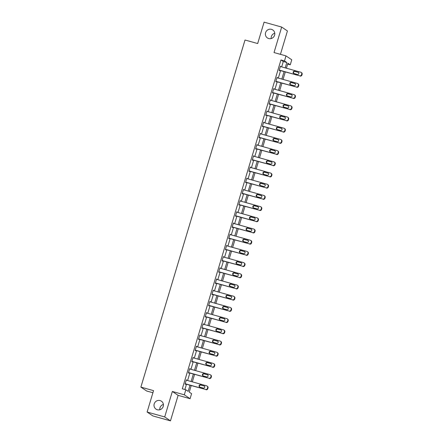 <?xml version="1.0" encoding="UTF-8"?>
<svg xmlns="http://www.w3.org/2000/svg" width="443" height="443" viewBox="0 0 443 443"><rect width="100%" height="100%" fill="white"/><g stroke="black" fill="none" stroke-linecap="round" stroke-linejoin="round"><path stroke-width="0.66" d="M160.089 400.561A4.812 4.657 124.1 0 1 162.946 407.117A4.812 4.657 124.1 0 1 156.019 409.144A4.812 4.657 124.1 0 1 160.089 400.561M271.459 29.343A4.812 4.657 124.1 0 1 274.317 35.9A4.812 4.657 124.1 0 1 267.389 37.926A4.812 4.657 124.1 0 1 271.459 29.343M159.807 409.758A4.812 4.657 124.1 0 1 163.389 404.459M271.177 38.541A4.812 4.657 124.1 0 1 274.76 33.242M191.199 385.576L189.244 392.094L191.586 393.677L190.075 398.7L184.305 394.802L185.816 389.774L188.153 391.357L189.986 385.238M178.119 395.361L172.349 391.457L164.702 416.946L147.12 412.034L152.89 415.938L170.472 420.85L178.119 395.361L190.075 398.7M152.907 392.747L146.65 391.003L140.88 387.099L245.012 40.008L257.671 43.547L264.094 22.15L281.676 27.062L274.029 52.551L285.984 55.896L291.754 59.794L290.243 64.822L287.906 63.238L286.411 68.216M280.43 54.345L287.446 30.966L281.676 27.062M287.651 64.097L290.243 64.822M164.702 416.946L170.472 420.85M281.687 66.893L283.298 61.522L280.956 59.938L182.3 388.793L185.816 389.774M184.892 389.519L186.47 384.258M187.594 380.526L189.831 373.056M190.95 369.324L193.192 361.853M194.311 358.121L196.554 350.657M197.672 346.919L199.915 339.454M201.033 335.722L203.276 328.252M204.395 324.52L206.632 317.05M207.756 313.317L209.993 305.847M211.117 302.115L213.354 294.65M214.473 290.918L216.716 283.448M217.834 279.716L220.077 272.246M221.195 268.513L223.438 261.043M224.557 257.311L226.799 249.846M227.918 246.109L230.155 238.644M231.279 234.912L233.516 227.442M234.64 223.709L236.878 216.239M237.996 212.507L240.239 205.037M241.357 201.305L243.6 193.84M244.719 190.108L246.961 182.638M248.08 178.906L250.323 171.435M251.441 167.703L253.678 160.233M254.803 156.501L257.04 149.036M258.164 145.304L260.401 137.834M261.52 134.102L263.762 126.632M264.881 122.899L267.123 115.429M268.242 111.697L270.485 104.232M271.603 100.495L273.846 93.03M274.965 89.298L277.207 81.828M278.326 78.095L280.563 70.625M280.779 66.638L280.452 66.162L279.156 70.47L279.55 70.73L279.655 70.371M277.418 77.841L277.091 77.359L275.801 81.667L276.188 81.933L276.294 81.573M274.056 89.043L273.73 88.561L272.439 92.869L272.827 93.135L272.938 92.775M270.695 100.245L270.368 99.764L269.078 104.072L269.466 104.332L269.577 103.978M267.334 111.442L267.007 110.966L265.717 115.274L266.105 115.534L266.215 115.174M263.973 122.645L263.651 122.163L262.356 126.471L262.749 126.737L262.854 126.377M260.611 133.847L260.29 133.365L258.994 137.673L259.388 137.939L259.493 137.579M257.256 145.049L256.929 144.568L255.633 148.876L256.026 149.141L256.132 148.782M253.894 156.246L253.568 155.77L252.277 160.078L252.665 160.338L252.77 159.984M250.533 167.448L250.206 166.972L248.916 171.28L249.304 171.541L249.415 171.181M247.172 178.651L246.845 178.169L245.555 182.477L245.943 182.743L246.053 182.383M243.811 189.853L243.484 189.371L242.194 193.68L242.581 193.945L242.692 193.585M240.449 201.056L240.128 200.574L238.832 204.882L239.226 205.142L239.331 204.788M237.088 212.252L236.767 211.776L235.471 216.084L235.864 216.345L235.969 215.985M233.727 223.455L233.406 222.973L232.11 227.281L232.503 227.547L232.608 227.187M230.371 234.657L230.044 234.175L228.754 238.484L229.142 238.749L229.247 238.389M227.01 245.859L226.683 245.378L225.393 249.686L225.78 249.952L225.891 249.592M223.649 257.056L223.322 256.58L222.032 260.888L222.419 261.149L222.53 260.789M220.287 268.259L219.961 267.782L218.67 272.085L219.058 272.351L219.169 271.991M216.926 279.461L216.599 278.979L215.309 283.287L215.697 283.553L215.807 283.193M213.565 290.663L213.244 290.182L211.948 294.49L212.341 294.756L212.446 294.396M210.203 301.86L209.882 301.384L208.587 305.692L208.98 305.952L209.085 305.598M206.848 313.063L206.521 312.586L205.231 316.895L205.618 317.155L205.724 316.795M203.487 324.265L203.16 323.783L201.87 328.091L202.257 328.357L202.362 327.997M200.125 335.467L199.799 334.986L198.508 339.294L198.896 339.56L199.007 339.2M196.764 346.67L196.437 346.188L195.147 350.496L195.535 350.762L195.645 350.402M193.403 357.866L193.076 357.39L191.786 361.698L192.173 361.959L192.284 361.599M190.041 369.069L189.72 368.587L188.425 372.895L188.818 373.161L188.923 372.801M186.68 380.271L186.359 379.789L185.063 384.098L185.456 384.363L185.562 384.003M172.349 391.457L184.305 394.802M280.956 59.938L284.472 60.924L285.984 55.896M147.12 412.034L153.538 390.637L140.88 387.099M285.292 71.949L283.055 79.419M281.931 83.151L279.694 90.616M278.569 94.348L276.332 101.818M275.214 105.55L272.971 113.02M271.852 116.753L269.61 124.223M268.491 127.955L266.249 135.42M265.13 139.152L262.887 146.622M261.769 150.354L259.532 157.824M258.407 161.557L256.17 169.027M255.046 172.759L252.809 180.223M251.69 183.961L249.448 191.426M248.329 195.158L246.086 202.628M244.968 206.36L242.725 213.831M241.607 217.563L239.364 225.033M238.245 228.765L236.003 236.23M234.884 239.962L232.647 247.432M231.523 251.164L229.286 258.634M228.167 262.367L225.924 269.837M224.806 273.569L222.563 281.034M221.445 284.771L219.202 292.236M218.083 295.968L215.841 303.438M214.722 307.171L212.479 314.641M211.361 318.373L209.124 325.843M208 329.575L205.762 337.04M204.644 340.772L202.401 348.242M201.283 351.975L199.04 359.445M197.921 363.177L195.679 370.647M194.56 374.379L192.317 381.844M285.203 67.879L286.815 62.502L284.472 60.924M191.11 381.506L193.347 374.042M194.466 370.304L196.709 362.839M197.827 359.107L200.07 351.637M201.188 347.905L203.431 340.434M204.55 336.702L206.792 329.232M207.911 325.5L210.148 318.035M211.272 314.303L213.509 306.833M214.633 303.101L216.871 295.631M217.989 291.898L220.232 284.428M221.35 280.696L223.593 273.231M224.712 269.499L226.954 262.029M228.073 258.297L230.316 250.827M231.434 247.094L233.671 239.624M234.796 235.892L237.033 228.427M238.157 224.69L240.394 217.225M241.513 213.493L243.755 206.023M244.874 202.29L247.116 194.82M248.235 191.088L250.478 183.618M251.596 179.886L253.839 172.421M254.958 168.689L257.2 161.219M258.319 157.486L260.556 150.016M261.68 146.284L263.917 138.814M265.036 135.082L267.279 127.617M268.397 123.879L270.64 116.415M271.758 112.683L274.001 105.212M275.12 101.48L277.362 94.01M278.481 90.278L280.724 82.808M281.842 79.076L284.079 71.611M283.298 61.522L286.815 62.502M280.408 66.3L280.84 66.422M277.047 77.503L277.479 77.625M273.685 88.705L274.123 88.827M270.33 99.908L270.762 100.029M266.968 111.104L267.4 111.226M263.607 122.307L264.039 122.429M260.246 133.509L260.678 133.631M256.885 144.711L257.317 144.833M253.523 155.914L253.955 156.03M250.162 167.111L250.6 167.232M246.806 178.313L247.238 178.435M243.445 189.515L243.877 189.637M240.084 200.718L240.516 200.834M236.723 211.915L237.155 212.036M233.361 223.117L233.793 223.239M230 234.319L230.432 234.441M226.639 245.522L227.071 245.643M223.278 256.719L223.715 256.84M219.922 267.921L220.354 268.043M216.561 279.123L216.992 279.245M213.199 290.326L213.631 290.447M209.838 301.528L210.27 301.644M206.477 312.725L206.909 312.847M203.115 323.927L203.547 324.049M199.754 335.13L200.192 335.251M196.399 346.332L196.83 346.454M193.037 357.529L193.469 357.651M189.676 368.731L190.108 368.853M186.315 379.933L186.747 380.055M280.341 66.516L300.753 72.22A1.506 1.456 -55.9 0 1 301.727 74.053L301.511 74.767A1.506 1.456 -55.9 0 1 299.673 75.814L279.267 70.11M279.223 70.254L299.673 75.814M298.028 72.159A1.202 1.163 124.1 0 1 298.743 73.798A1.202 1.163 124.1 0 1 297.336 74.457L293.964 73.516A1.202 1.163 124.1 0 1 293.249 71.877A1.202 1.163 124.1 0 1 294.65 71.218L298.416 72.425A1.202 1.163 124.1 0 1 298.538 72.464M293.842 73.477A1.202 1.163 124.1 0 1 295.044 71.484L298.416 72.425M301.162 72.414L301.556 72.674A1.506 1.456 124.1 0 1 302.12 74.313L301.904 75.033A1.506 1.456 124.1 0 1 300.066 76.074M276.986 77.719L297.391 83.422A1.506 1.456 -55.9 0 1 298.366 85.255L298.15 85.97A1.506 1.456 -55.9 0 1 296.317 87.016L275.906 81.313M275.862 81.451L296.317 87.016M294.667 83.362A1.202 1.163 124.1 0 1 295.381 85.001A1.202 1.163 124.1 0 1 293.975 85.66L290.602 84.718A1.202 1.163 124.1 0 1 289.888 83.079A1.202 1.163 124.1 0 1 291.289 82.42L295.055 83.627A1.202 1.163 124.1 0 1 295.176 83.666M290.481 84.674A1.202 1.163 124.1 0 1 291.682 82.68L295.055 83.627M297.801 83.616L298.194 83.877A1.506 1.456 124.1 0 1 298.759 85.516L298.543 86.235A1.506 1.456 124.1 0 1 296.705 87.277M273.624 88.921L294.03 94.625A1.506 1.456 -55.9 0 1 295.005 96.452L294.794 97.172A1.506 1.456 -55.9 0 1 292.956 98.213L272.545 92.509M272.5 92.653L292.956 98.213M291.306 94.564A1.202 1.163 124.1 0 1 292.02 96.203A1.202 1.163 124.1 0 1 290.619 96.862L287.241 95.915A1.202 1.163 124.1 0 1 286.527 94.281A1.202 1.163 124.1 0 1 287.928 93.623L291.693 94.83A1.202 1.163 124.1 0 1 291.815 94.868M287.119 95.876A1.202 1.163 124.1 0 1 288.321 93.883L291.693 94.83M294.445 94.813L294.833 95.079A1.506 1.456 124.1 0 1 295.398 96.718L295.182 97.438A1.506 1.456 124.1 0 1 293.344 98.479M270.263 100.124L290.669 105.827A1.506 1.456 -55.9 0 1 291.649 107.655L291.433 108.374A1.506 1.456 -55.9 0 1 289.595 109.415L269.183 103.712M269.145 103.856L289.595 109.415M287.944 105.766A1.202 1.163 124.1 0 1 288.659 107.405A1.202 1.163 124.1 0 1 287.258 108.064L283.88 107.117A1.202 1.163 124.1 0 1 283.166 105.478A1.202 1.163 124.1 0 1 284.572 104.819L288.338 106.027A1.202 1.163 124.1 0 1 288.454 106.071M283.758 107.079A1.202 1.163 124.1 0 1 284.96 105.085L288.338 106.027M291.084 106.015L291.472 106.281A1.506 1.456 124.1 0 1 292.037 107.92L291.821 108.635A1.506 1.456 124.1 0 1 289.982 109.681M266.902 111.326L287.313 117.03A1.506 1.456 -55.9 0 1 288.288 118.857L288.072 119.577A1.506 1.456 -55.9 0 1 286.233 120.618L265.822 114.914M265.783 115.058L286.233 120.618M284.583 116.963A1.202 1.163 124.1 0 1 285.298 118.602A1.202 1.163 124.1 0 1 283.897 119.261L280.519 118.32A1.202 1.163 124.1 0 1 279.804 116.681A1.202 1.163 124.1 0 1 281.211 116.022L284.976 117.229A1.202 1.163 124.1 0 1 285.093 117.273M280.397 118.281A1.202 1.163 124.1 0 1 281.598 116.287L284.976 117.229M287.723 117.218L288.111 117.484A1.506 1.456 124.1 0 1 288.675 119.117L288.459 119.837A1.506 1.456 124.1 0 1 286.621 120.884M263.541 122.523L283.952 128.226A1.506 1.456 -55.9 0 1 284.927 130.059L284.711 130.774A1.506 1.456 -55.9 0 1 282.872 131.82L262.466 126.117M262.422 126.255L282.872 131.82M281.222 128.165A1.202 1.163 124.1 0 1 281.936 129.805A1.202 1.163 124.1 0 1 280.535 130.463L277.157 129.522A1.202 1.163 124.1 0 1 276.449 127.883A1.202 1.163 124.1 0 1 277.85 127.224L281.615 128.431A1.202 1.163 124.1 0 1 281.737 128.47M277.041 129.478A1.202 1.163 124.1 0 1 278.237 127.484L281.615 128.431M284.362 128.42L284.749 128.68A1.506 1.456 124.1 0 1 285.314 130.32L285.098 131.039A1.506 1.456 124.1 0 1 283.265 132.08M260.179 133.725L280.591 139.429A1.506 1.456 -55.9 0 1 281.565 141.256L281.349 141.976A1.506 1.456 -55.9 0 1 279.511 143.017L259.105 137.313M259.061 137.457L279.511 143.017M277.866 139.368A1.202 1.163 124.1 0 1 278.575 141.007A1.202 1.163 124.1 0 1 277.174 141.666L273.796 140.724A1.202 1.163 124.1 0 1 273.087 139.085A1.202 1.163 124.1 0 1 274.488 138.426L278.254 139.634A1.202 1.163 124.1 0 1 278.376 139.672M273.68 140.68A1.202 1.163 124.1 0 1 274.876 138.687L278.254 139.634M281 139.617L281.388 139.883A1.506 1.456 124.1 0 1 281.953 141.522L281.737 142.242A1.506 1.456 124.1 0 1 279.904 143.283M256.818 144.927L277.229 150.631A1.506 1.456 -55.9 0 1 278.204 152.458L277.988 153.178A1.506 1.456 -55.9 0 1 276.15 154.219L255.744 148.516M255.7 148.66L276.15 154.219M274.505 150.57A1.202 1.163 124.1 0 1 275.219 152.209A1.202 1.163 124.1 0 1 273.813 152.868L270.44 151.921A1.202 1.163 124.1 0 1 269.726 150.288A1.202 1.163 124.1 0 1 271.127 149.623L274.893 150.83A1.202 1.163 124.1 0 1 275.014 150.875M270.319 151.883A1.202 1.163 124.1 0 1 271.52 149.889L274.893 150.83M277.639 150.819L278.032 151.085A1.506 1.456 124.1 0 1 278.597 152.724L278.381 153.439A1.506 1.456 124.1 0 1 276.543 154.485M253.462 156.13L273.868 161.833A1.506 1.456 -55.9 0 1 274.843 163.661L274.627 164.381A1.506 1.456 -55.9 0 1 272.794 165.422L252.383 159.718M252.338 159.862L272.794 165.422M271.144 161.773A1.202 1.163 124.1 0 1 271.858 163.406A1.202 1.163 124.1 0 1 270.451 164.071L267.079 163.124A1.202 1.163 124.1 0 1 266.365 161.485A1.202 1.163 124.1 0 1 267.766 160.826L271.531 162.033A1.202 1.163 124.1 0 1 271.653 162.077M266.957 163.085A1.202 1.163 124.1 0 1 268.159 161.091L271.531 162.033M274.278 162.022L274.671 162.288A1.506 1.456 124.1 0 1 275.236 163.927L275.02 164.641A1.506 1.456 124.1 0 1 273.181 165.688M250.101 167.327L270.507 173.03A1.506 1.456 -55.9 0 1 271.481 174.863L271.266 175.578A1.506 1.456 -55.9 0 1 269.433 176.624L249.021 170.92M248.977 171.059L269.433 176.624M267.782 172.969A1.202 1.163 124.1 0 1 268.497 174.608A1.202 1.163 124.1 0 1 267.096 175.267L263.718 174.326A1.202 1.163 124.1 0 1 263.004 172.687A1.202 1.163 124.1 0 1 264.405 172.028L268.17 173.235A1.202 1.163 124.1 0 1 268.292 173.274M263.596 174.287A1.202 1.163 124.1 0 1 264.798 172.294L268.17 173.235M270.922 173.224L271.31 173.484A1.506 1.456 124.1 0 1 271.875 175.123L271.659 175.843A1.506 1.456 124.1 0 1 269.82 176.884M246.74 178.529L267.146 184.233A1.506 1.456 -55.9 0 1 268.126 186.066L267.91 186.78A1.506 1.456 -55.9 0 1 266.071 187.826L245.66 182.117M245.621 182.261L266.071 187.826M264.421 184.172A1.202 1.163 124.1 0 1 265.135 185.811A1.202 1.163 124.1 0 1 263.735 186.47L260.357 185.528A1.202 1.163 124.1 0 1 259.642 183.889A1.202 1.163 124.1 0 1 261.049 183.23L264.814 184.438A1.202 1.163 124.1 0 1 264.931 184.476M260.235 185.484A1.202 1.163 124.1 0 1 261.436 183.491L264.814 184.438M267.561 184.426L267.949 184.687A1.506 1.456 124.1 0 1 268.513 186.326L268.297 187.046A1.506 1.456 124.1 0 1 266.459 188.087M243.379 189.731L263.784 195.435A1.506 1.456 -55.9 0 1 264.764 197.262L264.549 197.982A1.506 1.456 -55.9 0 1 262.71 199.023L242.299 193.32M242.26 193.464L262.71 199.023M261.06 195.374A1.202 1.163 124.1 0 1 261.774 197.013A1.202 1.163 124.1 0 1 260.373 197.672L256.995 196.725A1.202 1.163 124.1 0 1 256.281 195.092A1.202 1.163 124.1 0 1 257.688 194.433L261.453 195.64A1.202 1.163 124.1 0 1 261.569 195.679M256.874 196.686A1.202 1.163 124.1 0 1 258.075 194.693L261.453 195.64M264.2 195.623L264.587 195.889A1.506 1.456 124.1 0 1 265.152 197.528L264.936 198.248A1.506 1.456 124.1 0 1 263.098 199.289M240.017 200.934L260.429 206.637A1.506 1.456 -55.9 0 1 261.403 208.465L261.187 209.185A1.506 1.456 -55.9 0 1 259.349 210.226L238.943 204.522M238.899 204.666L259.349 210.226M257.699 206.576A1.202 1.163 124.1 0 1 258.413 208.216A1.202 1.163 124.1 0 1 257.012 208.874L253.634 207.928A1.202 1.163 124.1 0 1 252.925 206.288A1.202 1.163 124.1 0 1 254.326 205.63L258.092 206.837A1.202 1.163 124.1 0 1 258.214 206.881M253.518 207.889A1.202 1.163 124.1 0 1 254.714 205.895L258.092 206.837M260.838 206.826L261.226 207.091A1.506 1.456 124.1 0 1 261.791 208.731L261.575 209.445A1.506 1.456 124.1 0 1 259.742 210.491M236.656 212.131L257.067 217.84A1.506 1.456 -55.9 0 1 258.042 219.667L257.826 220.387A1.506 1.456 -55.9 0 1 255.988 221.428L235.582 215.724M235.538 215.868L255.988 221.428M254.343 217.773A1.202 1.163 124.1 0 1 255.052 219.412A1.202 1.163 124.1 0 1 253.651 220.071L250.273 219.13A1.202 1.163 124.1 0 1 249.564 217.491A1.202 1.163 124.1 0 1 250.965 216.832L254.731 218.039A1.202 1.163 124.1 0 1 254.852 218.078M250.157 219.091A1.202 1.163 124.1 0 1 251.353 217.098L254.731 218.039M257.477 218.028L257.865 218.294A1.506 1.456 124.1 0 1 258.43 219.927L258.214 220.647A1.506 1.456 124.1 0 1 256.381 221.688M233.295 223.333L253.706 229.037A1.506 1.456 -55.9 0 1 254.681 230.869L254.465 231.584A1.506 1.456 -55.9 0 1 252.626 232.63L232.221 226.927M232.176 227.065L252.626 232.63M250.982 228.976A1.202 1.163 124.1 0 1 251.69 230.615A1.202 1.163 124.1 0 1 250.289 231.274L246.917 230.332A1.202 1.163 124.1 0 1 246.203 228.693A1.202 1.163 124.1 0 1 247.604 228.034L251.369 229.241A1.202 1.163 124.1 0 1 251.491 229.28M246.795 230.288A1.202 1.163 124.1 0 1 247.991 228.295L251.369 229.241M254.116 229.23L254.509 229.491A1.506 1.456 124.1 0 1 255.068 231.13L254.858 231.85A1.506 1.456 124.1 0 1 253.019 232.891M229.934 234.535L250.345 240.239A1.506 1.456 -55.9 0 1 251.319 242.066L251.103 242.786A1.506 1.456 -55.9 0 1 249.271 243.827L228.859 238.124M228.815 238.268L249.271 243.827M247.62 240.178A1.202 1.163 124.1 0 1 248.335 241.817A1.202 1.163 124.1 0 1 246.928 242.476L243.556 241.535A1.202 1.163 124.1 0 1 242.842 239.896A1.202 1.163 124.1 0 1 244.243 239.237L248.008 240.444A1.202 1.163 124.1 0 1 248.13 240.483M243.434 241.49A1.202 1.163 124.1 0 1 244.636 239.497L248.008 240.444M250.755 240.427L251.148 240.693A1.506 1.456 124.1 0 1 251.713 242.332L251.497 243.052A1.506 1.456 124.1 0 1 249.658 244.093M226.578 245.738L246.984 251.441A1.506 1.456 -55.9 0 1 247.958 253.269L247.742 253.989A1.506 1.456 -55.9 0 1 245.909 255.03L225.498 249.326M225.454 249.47L245.909 255.03M244.259 251.38A1.202 1.163 124.1 0 1 244.973 253.019A1.202 1.163 124.1 0 1 243.567 253.678L240.195 252.731A1.202 1.163 124.1 0 1 239.48 251.092A1.202 1.163 124.1 0 1 240.881 250.433L244.647 251.641A1.202 1.163 124.1 0 1 244.769 251.685M240.073 252.693A1.202 1.163 124.1 0 1 241.274 250.699L244.647 251.641M247.393 251.63L247.787 251.895A1.506 1.456 124.1 0 1 248.351 253.534L248.135 254.249A1.506 1.456 124.1 0 1 246.297 255.295M223.217 256.94L243.622 262.644A1.506 1.456 -55.9 0 1 244.602 264.471L244.386 265.191A1.506 1.456 -55.9 0 1 242.548 266.232L222.137 260.528M222.098 260.672L242.548 266.232M240.898 262.583A1.202 1.163 124.1 0 1 241.612 264.216A1.202 1.163 124.1 0 1 240.211 264.875L236.833 263.934A1.202 1.163 124.1 0 1 236.119 262.295A1.202 1.163 124.1 0 1 237.52 261.636L241.291 262.843A1.202 1.163 124.1 0 1 241.407 262.887M236.712 263.895A1.202 1.163 124.1 0 1 237.913 261.902L241.291 262.843M244.038 262.832L244.425 263.098A1.506 1.456 124.1 0 1 244.99 264.737L244.774 265.451A1.506 1.456 124.1 0 1 242.936 266.498M219.855 268.137L240.261 273.84A1.506 1.456 -55.9 0 1 241.241 275.673L241.025 276.388A1.506 1.456 -55.9 0 1 239.187 277.434L218.776 271.731M218.737 271.869L239.187 277.434M237.537 273.78A1.202 1.163 124.1 0 1 238.251 275.419A1.202 1.163 124.1 0 1 236.85 276.078L233.472 275.136A1.202 1.163 124.1 0 1 232.758 273.497A1.202 1.163 124.1 0 1 234.164 272.838L237.93 274.045A1.202 1.163 124.1 0 1 238.046 274.084M233.35 275.092A1.202 1.163 124.1 0 1 234.552 273.104L237.93 274.045M240.676 274.034L241.064 274.295A1.506 1.456 124.1 0 1 241.629 275.934L241.413 276.654A1.506 1.456 124.1 0 1 239.574 277.695M216.494 279.339L236.905 285.043A1.506 1.456 -55.9 0 1 237.88 286.87L237.664 287.59A1.506 1.456 -55.9 0 1 235.826 288.631L215.42 282.927M215.376 283.071L235.826 288.631M234.175 284.982A1.202 1.163 124.1 0 1 234.89 286.621A1.202 1.163 124.1 0 1 233.489 287.28L230.111 286.339A1.202 1.163 124.1 0 1 229.396 284.699A1.202 1.163 124.1 0 1 230.803 284.041L234.569 285.248A1.202 1.163 124.1 0 1 234.69 285.286M229.995 286.294A1.202 1.163 124.1 0 1 231.191 284.301L234.569 285.248M237.315 285.237L237.703 285.497A1.506 1.456 124.1 0 1 238.268 287.136L238.052 287.856A1.506 1.456 124.1 0 1 236.213 288.897M213.133 290.542L233.544 296.245A1.506 1.456 -55.9 0 1 234.519 298.073L234.303 298.792A1.506 1.456 -55.9 0 1 232.464 299.833L212.059 294.13M212.014 294.274L232.464 299.833M230.82 296.184A1.202 1.163 124.1 0 1 231.528 297.823A1.202 1.163 124.1 0 1 230.127 298.482L226.75 297.535A1.202 1.163 124.1 0 1 226.041 295.902A1.202 1.163 124.1 0 1 227.442 295.237L231.207 296.445A1.202 1.163 124.1 0 1 231.329 296.489M226.633 297.497A1.202 1.163 124.1 0 1 227.829 295.503L231.207 296.445M233.954 296.433L234.341 296.699A1.506 1.456 124.1 0 1 234.906 298.338L234.69 299.058A1.506 1.456 124.1 0 1 232.857 300.099M209.772 301.744L230.183 307.448A1.506 1.456 -55.9 0 1 231.157 309.275L230.941 309.995A1.506 1.456 -55.9 0 1 229.103 311.036L208.697 305.332M208.653 305.476L229.103 311.036M227.458 307.387A1.202 1.163 124.1 0 1 228.167 309.02A1.202 1.163 124.1 0 1 226.766 309.685L223.394 308.738A1.202 1.163 124.1 0 1 222.679 307.099A1.202 1.163 124.1 0 1 224.08 306.44L227.846 307.647A1.202 1.163 124.1 0 1 227.968 307.691M223.272 308.699A1.202 1.163 124.1 0 1 224.468 306.706L227.846 307.647M230.593 307.636L230.986 307.902A1.506 1.456 124.1 0 1 231.545 309.541L231.335 310.255A1.506 1.456 124.1 0 1 229.496 311.302M206.41 312.941L226.822 318.644A1.506 1.456 -55.9 0 1 227.796 320.477L227.58 321.192A1.506 1.456 -55.9 0 1 225.742 322.238L205.336 316.535M205.292 316.679L225.742 322.238M224.097 318.583A1.202 1.163 124.1 0 1 224.811 320.223A1.202 1.163 124.1 0 1 223.405 320.882L220.033 319.94A1.202 1.163 124.1 0 1 219.318 318.301A1.202 1.163 124.1 0 1 220.719 317.642L224.485 318.849A1.202 1.163 124.1 0 1 224.607 318.888M219.911 319.901A1.202 1.163 124.1 0 1 221.112 317.908L224.485 318.849M227.231 318.838L227.624 319.098A1.506 1.456 124.1 0 1 228.189 320.738L227.973 321.457A1.506 1.456 124.1 0 1 226.135 322.498M203.055 324.143L223.46 329.847A1.506 1.456 -55.9 0 1 224.435 331.68L224.219 332.394A1.506 1.456 -55.9 0 1 222.386 333.441L201.975 327.737M201.93 327.875L222.386 333.441M220.736 329.786A1.202 1.163 124.1 0 1 221.45 331.425A1.202 1.163 124.1 0 1 220.044 332.084L216.671 331.142A1.202 1.163 124.1 0 1 215.957 329.503A1.202 1.163 124.1 0 1 217.358 328.844L221.123 330.052A1.202 1.163 124.1 0 1 221.245 330.09M216.549 331.098A1.202 1.163 124.1 0 1 217.751 329.105L221.123 330.052M223.87 330.041L224.263 330.301A1.506 1.456 124.1 0 1 224.828 331.94L224.612 332.66A1.506 1.456 124.1 0 1 222.774 333.701M199.693 335.345L220.099 341.049A1.506 1.456 -55.9 0 1 221.074 342.876L220.863 343.596A1.506 1.456 -55.9 0 1 219.025 344.637L198.614 338.934M198.569 339.078L219.025 344.637M217.375 340.988A1.202 1.163 124.1 0 1 218.089 342.627A1.202 1.163 124.1 0 1 216.688 343.286L213.31 342.345A1.202 1.163 124.1 0 1 212.596 340.706A1.202 1.163 124.1 0 1 213.997 340.047L217.762 341.254A1.202 1.163 124.1 0 1 217.884 341.293M213.188 342.301A1.202 1.163 124.1 0 1 214.39 340.307L217.762 341.254M220.514 341.237L220.902 341.503A1.506 1.456 124.1 0 1 221.467 343.142L221.251 343.862A1.506 1.456 124.1 0 1 219.412 344.903M196.332 346.548L216.738 352.251A1.506 1.456 -55.9 0 1 217.718 354.079L217.502 354.799A1.506 1.456 -55.9 0 1 215.663 355.84L195.252 350.136M195.213 350.28L215.663 355.84M214.013 352.191A1.202 1.163 124.1 0 1 214.728 353.83A1.202 1.163 124.1 0 1 213.327 354.489L209.949 353.542A1.202 1.163 124.1 0 1 209.234 351.903A1.202 1.163 124.1 0 1 210.641 351.244L214.406 352.451A1.202 1.163 124.1 0 1 214.523 352.495M209.827 353.503A1.202 1.163 124.1 0 1 211.029 351.509L214.406 352.451M217.153 352.44L217.541 352.706A1.506 1.456 124.1 0 1 218.106 354.345L217.89 355.059A1.506 1.456 124.1 0 1 216.051 356.106M192.971 357.75L213.382 363.454A1.506 1.456 -55.9 0 1 214.357 365.281L214.141 366.001A1.506 1.456 -55.9 0 1 212.302 367.042L191.897 361.338M191.852 361.482L212.302 367.042M210.652 363.393A1.202 1.163 124.1 0 1 211.366 365.026A1.202 1.163 124.1 0 1 209.965 365.685L206.588 364.744A1.202 1.163 124.1 0 1 205.873 363.105A1.202 1.163 124.1 0 1 207.28 362.446L211.045 363.653A1.202 1.163 124.1 0 1 211.161 363.697M206.471 364.705A1.202 1.163 124.1 0 1 207.667 362.712L211.045 363.653M213.792 363.642L214.179 363.908A1.506 1.456 124.1 0 1 214.744 365.547L214.528 366.261A1.506 1.456 124.1 0 1 212.69 367.308M189.61 368.947L210.021 374.651A1.506 1.456 -55.9 0 1 210.995 376.484L210.779 377.198A1.506 1.456 -55.9 0 1 208.941 378.244L188.535 372.541M188.491 372.679L208.941 378.244M207.291 374.59A1.202 1.163 124.1 0 1 208.005 376.229A1.202 1.163 124.1 0 1 206.604 376.888L203.226 375.946A1.202 1.163 124.1 0 1 202.517 374.307A1.202 1.163 124.1 0 1 203.918 373.648L207.684 374.856A1.202 1.163 124.1 0 1 207.806 374.894M203.11 375.902A1.202 1.163 124.1 0 1 204.306 373.914L207.684 374.856M210.431 374.844L210.818 375.105A1.506 1.456 124.1 0 1 211.383 376.744L211.167 377.464A1.506 1.456 124.1 0 1 209.334 378.505M186.248 380.149L206.659 385.853A1.506 1.456 -55.9 0 1 207.634 387.68L207.418 388.4A1.506 1.456 -55.9 0 1 205.58 389.441L185.174 383.738M185.13 383.882L205.58 389.441M203.935 385.792A1.202 1.163 124.1 0 1 204.644 387.431A1.202 1.163 124.1 0 1 203.243 388.09L199.871 387.149A1.202 1.163 124.1 0 1 199.156 385.51A1.202 1.163 124.1 0 1 200.557 384.851L204.323 386.058A1.202 1.163 124.1 0 1 204.444 386.097M199.749 387.104A1.202 1.163 124.1 0 1 200.945 385.111L204.323 386.058M207.069 386.047L207.462 386.307A1.506 1.456 124.1 0 1 208.022 387.946L207.811 388.666A1.506 1.456 124.1 0 1 205.973 389.707M302.12 74.313L301.727 74.053M301.904 75.033L301.511 74.767M294.65 71.218L295.044 71.484M298.759 85.516L298.366 85.255M298.543 86.235L298.15 85.97M291.289 82.42L291.682 82.68M295.398 96.718L295.005 96.452M295.182 97.438L294.794 97.172M287.928 93.623L288.321 93.883M292.037 107.92L291.649 107.655M291.821 108.635L291.433 108.374M284.572 104.819L284.96 105.085M288.675 119.117L288.288 118.857M288.459 119.837L288.072 119.577M281.211 116.022L281.598 116.287M285.314 130.32L284.927 130.059M285.098 131.039L284.711 130.774M277.85 127.224L278.237 127.484M281.953 141.522L281.565 141.256M281.737 142.242L281.349 141.976M274.488 138.426L274.876 138.687M278.597 152.724L278.204 152.458M278.381 153.439L277.988 153.178M271.127 149.623L271.52 149.889M275.236 163.927L274.843 163.661M275.02 164.641L274.627 164.381M267.766 160.826L268.159 161.091M271.875 175.123L271.481 174.863M271.659 175.843L271.266 175.578M264.405 172.028L264.798 172.294M268.513 186.326L268.126 186.066M268.297 187.046L267.91 186.78M261.049 183.23L261.436 183.491M265.152 197.528L264.764 197.262M264.936 198.248L264.549 197.982M257.688 194.433L258.075 194.693M261.791 208.731L261.403 208.465M261.575 209.445L261.187 209.185M254.326 205.63L254.714 205.895M258.43 219.927L258.042 219.667M258.214 220.647L257.826 220.387M250.965 216.832L251.353 217.098M255.068 231.13L254.681 230.869M254.858 231.85L254.465 231.584M247.604 228.034L247.991 228.295M251.713 242.332L251.319 242.066M251.497 243.052L251.103 242.786M244.243 239.237L244.636 239.497M248.351 253.534L247.958 253.269M248.135 254.249L247.742 253.989M240.881 250.433L241.274 250.699M244.99 264.737L244.602 264.471M244.774 265.451L244.386 265.191M237.52 261.636L237.913 261.902M241.629 275.934L241.241 275.673M241.413 276.654L241.025 276.388M234.164 272.838L234.552 273.104M238.268 287.136L237.88 286.87M238.052 287.856L237.664 287.59M230.803 284.041L231.191 284.301M234.906 298.338L234.519 298.073M234.69 299.058L234.303 298.792M227.442 295.237L227.829 295.503M231.545 309.541L231.157 309.275M231.335 310.255L230.941 309.995M224.08 306.44L224.468 306.706M228.189 320.738L227.796 320.477M227.973 321.457L227.58 321.192M220.719 317.642L221.112 317.908M224.828 331.94L224.435 331.68M224.612 332.66L224.219 332.394M217.358 328.844L217.751 329.105M221.467 343.142L221.074 342.876M221.251 343.862L220.863 343.596M213.997 340.047L214.39 340.307M218.106 354.345L217.718 354.079M217.89 355.059L217.502 354.799M210.641 351.244L211.029 351.509M214.744 365.547L214.357 365.281M214.528 366.261L214.141 366.001M207.28 362.446L207.667 362.712M211.383 376.744L210.995 376.484M211.167 377.464L210.779 377.198M203.918 373.648L204.306 373.914M208.022 387.946L207.634 387.68M207.811 388.666L207.418 388.4M200.557 384.851L200.945 385.111"/></g></svg>
